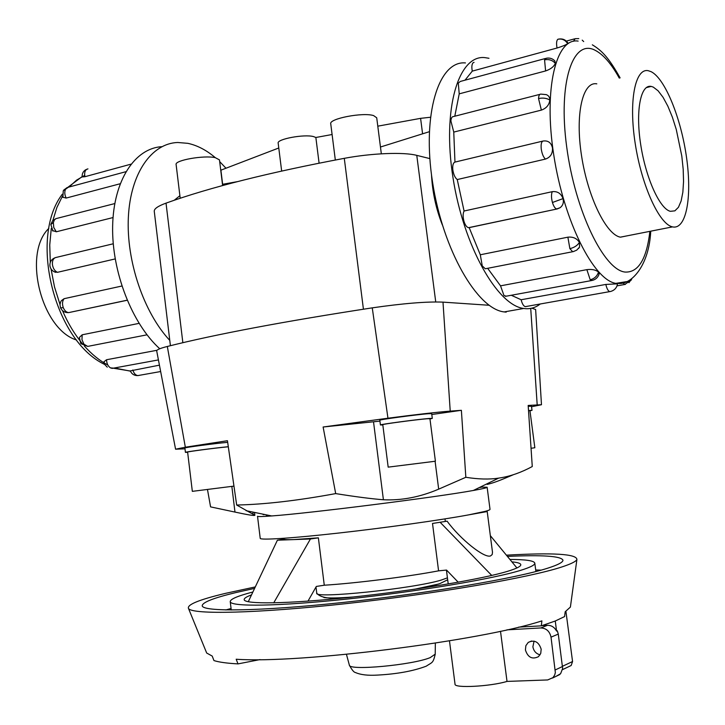 <?xml version="1.0" encoding="UTF-8"?>
<svg xmlns="http://www.w3.org/2000/svg" width="725" height="725" viewBox="0 0 725 725"><rect width="100%" height="100%" fill="white"/><g stroke="black" fill="none" stroke-linecap="round" stroke-linejoin="round"><path stroke-width="1.09" d="M179.891 195.723L174.245 200.254M237.283 181.667L222.466 184.322M281.653 171.028L278.173 143.142C276.642 139.109 304.282 133.962 313.572 136.599L315.855 137.487L332.095 134.515M429.3 131.714L380.462 147.021M431.502 174.816C432.417 192.17 436.024 208.854 442.322 224.859M468.767 514.85L487.209 511.551L485.025 511.397L468.767 514.85C441.081 520.015 385.845 527.782 338.675 533.047C291.423 538.34 260.13 540.306 260.221 538.349L257.52 516.254C257.593 516.762 262.314 516.653 271.685 515.946C308.868 513.354 436.677 497.214 473.343 490.472L475.31 490.118C483.249 488.668 487.191 487.717 487.137 487.245L480.331 487.064M487.164 484.409C491.958 483.348 498.51 481.037 506.829 477.476L513.363 474.712M431.801 414.51L461.381 410.305L465.831 477.286C478.382 479.288 489.33 479.569 498.673 478.11L500.984 477.748C511.034 476.08 521.456 472.347 532.268 466.537L528.172 405.447L541.475 404.722L531.543 406.752M267.561 515.094L266.338 515.393M264.072 514.388L263.266 514.56M427.161 418.751C417.065 419.503 381.386 424.261 382.782 424.669L388.174 467.136L432.671 461.571L435.399 461.173L429.934 418.678L427.161 418.751M380.426 424.968L379.827 420.255C378.26 419.73 417.564 414.446 428.656 413.703L431.692 413.658L432.299 418.379L429.263 418.461C418.18 419.277 378.876 424.524 380.426 424.968L382.818 424.932M528.516 410.622L529.939 410.595L534.842 447.751L531.044 448.277M528.226 406.335L531.47 406.208L532.014 410.332L528.507 410.522M228.312 446.799L227.188 446.899C216.059 447.887 186.461 451.775 187.612 452.092L192.333 491.351L233.958 486.112M228.302 446.709C215.524 447.887 184.186 452.019 185.419 452.364L184.893 448.005C183.661 447.597 214.817 443.464 227.668 442.332M185.419 452.364L187.639 452.309M335.322 159.998L330.745 123.812C328.797 118.692 363.071 112.076 373.62 115.601L376.719 117.785L381.332 153.818M180.199 198.26L176.112 164.53C174.48 160.279 203.997 155.059 215.271 157.651L219.476 159.899L222.62 185.564M651.15 71.693L648.25 70.706C635.127 67.833 628.548 101.174 635.227 143.641C641.734 186.071 659.451 224.387 672.51 226.871L672.537 226.88C686.194 229.979 692.176 197.535 686.629 158.159C681.255 118.837 665.269 78.726 651.15 71.693M670.371 211.319C659.832 208.981 645.785 178.105 640.673 144.411C635.426 110.68 640.655 84.1 651.186 86.411L653.27 87.1L658.11 90.806L663.058 97.304L667.879 106.222L672.347 117.106L676.262 129.431L681.808 156.074L683.186 169.215L683.548 181.44L682.859 192.188L681.138 200.952L678.446 207.287L674.884 210.848L670.371 211.319M506.195 312.131L504.183 311.922C477.349 309.113 442.984 250.207 432.553 182.202C421.823 114.16 438.652 60.374 465.45 62.93M488.976 58.281L484.708 57.601C458.436 54.828 442.141 108.85 452.953 177.444C463.474 246.002 497.432 305.506 523.731 308.46L525.697 308.678C531.035 308.986 535.893 307.427 540.261 303.993M567.675 43.708C565.283 39.911 562.002 38.443 557.833 39.286L558.576 39.105C562.673 38.416 565.835 39.784 568.074 43.219L567.675 43.708C565.582 45.041 562.038 46.482 557.045 48.013L472.274 71.123L464.997 80.194M555.341 63.365C552.45 60.157 548.861 58.997 544.566 59.876L546.315 58.245C549.659 57.638 552.495 58.517 554.842 60.9L555.341 63.365C553.864 66.709 550.619 69.238 545.599 70.941L459.215 93.851L454.792 116.218M549.822 100.077C546.686 98.129 542.925 97.621 538.539 98.546C538.72 95.537 539.491 94.06 540.859 94.114L546.269 94.631C548.635 95.483 549.822 97.295 549.822 100.077C549.188 104.98 546.369 108.324 541.367 110.109L453.759 132.086L454.965 162.092L543.043 141.04C548.127 140.351 551.281 142.689 552.495 148.045C552.749 153.682 550.411 157.352 545.454 159.083L457.248 179.555L464.073 211.011L552.278 191.672C557.452 191.11 561.041 193.421 563.035 198.605C563.95 202.483 562.953 205.528 560.035 207.749L557.244 208.936L468.531 227.677C466.755 227.26 465.26 225.212 464.027 221.524C462.804 217.047 462.822 213.549 464.073 211.011M557.108 208.963L469.175 227.632L480.303 254.774L567.883 237.175C573.094 236.64 576.937 238.398 579.411 242.449L579.592 247.035L578.523 248.539M487.662 268.313L500.531 285.84L586.86 269.646C592.026 269.038 595.905 269.863 598.497 272.129L599.031 274.349M511.288 295.265L521.139 299.751L605.828 284.436L617.501 283.847M472.274 71.123C471.486 66.691 471.83 63.854 473.325 62.595L474.077 62.386M453.759 132.086L450.896 120.939C451.149 118.003 452.028 116.544 453.524 116.544L539.917 94.35M506.367 296.163L504.002 295.592L500.531 285.84M526.096 306.548L525.308 306.648C523.532 306.113 522.145 303.811 521.139 299.751M486.33 268.576L485.279 268.776L482.252 265.885L480.303 254.774M457.248 179.555C455.064 177.833 453.605 174.662 452.853 170.04C452.409 165.49 453.107 162.835 454.965 162.092M459.215 93.851L458.3 83.121L460.266 81.463L545.436 58.48M620.564 237.129L620.491 237.175C606.463 234.972 587.957 197.608 581.577 155.975C575.016 114.323 582.592 81.318 596.684 83.828L596.811 83.846M225.983 168.227L219.684 161.612M215.307 157.66C206.398 150.111 197.236 145.344 187.82 143.333L177.716 142.49C151.715 143.323 130.536 173.048 128.37 217.038C126.123 260.946 143.822 312.647 169.768 340.388M127.165 300.268L68.748 312.593C66.455 312.412 64.643 310.789 63.311 307.744C62.033 304.02 62.296 301.002 64.108 298.691L121.863 286.031M113.037 217.554L56.296 231.782L52.399 230.468M130.962 164.167L84.943 176.71L82.206 176.945C81.916 173.937 83.012 171.58 85.477 169.868L87.952 168.871M120.16 183.751L66.156 198.07L62.848 197.236M115.184 258.925L57.465 272.319L53.994 271.685M511.895 561.857C517.568 562.382 520.532 563.316 520.786 564.657C521.021 566.325 516.698 568.527 507.817 571.246C482.506 579.058 414.192 590.558 351.036 597.228C287.789 603.943 244.08 604.469 244.18 599.602C244.089 598.288 246.536 596.72 251.53 594.881M252.889 591.999C237.909 595.887 230.36 599.086 230.233 601.587C230.07 606.952 278.192 606.408 348.326 598.941C418.361 591.528 493.779 578.768 521.067 570.213C530.473 567.285 535.05 564.92 534.796 563.117C534.026 560.688 525.743 559.473 509.929 559.464M507.409 556.401C542.173 554.806 560.679 556.039 562.935 560.09C563.252 562.129 558.259 564.802 547.955 568.11C517.079 578.124 427.342 593.485 343.179 602.439C258.897 611.447 201.876 612 202.221 605.656C202.619 602.23 213.929 597.853 236.123 592.515L254.602 588.383M225.856 609.961L231.067 608.465M570.584 605.674L570.394 607.079L565.174 611.773L564.594 616.576L555.259 621.008L556.573 631.076L557.289 630.777L558.286 634.094L551.027 637.148L555.35 672.564L554.679 675.057L552.967 677.63L547.701 679.941L507.02 681.418L500.504 631.257M506.394 555.169C553.257 552.513 576.765 553.963 576.901 559.519C575.922 561.54 570.829 564.05 561.612 567.041C529.757 577.535 436.622 593.739 346.686 603.572C256.65 613.459 192.642 614.728 188.545 608.574C186.606 604.768 198.958 599.693 225.584 593.34L255.291 586.924M487.209 511.551L492.502 552.278L492.184 554.562L490.517 555.93C484.327 558.467 460.248 539.192 447.108 521.166L432.508 523.459L438.58 570.847C406.716 576.855 356.229 583.208 324.274 585.22L318.375 537.841L293.562 539.599C287.662 539.808 284.417 539.663 283.837 539.155L277.403 540.197L248.276 601.741M445.304 521.293L444.996 518.892M541.176 649.21L540.741 653.406L538.476 656.669C532.204 659.678 527.854 657.448 525.417 649.963L525.87 645.694L528.226 642.413C534.443 639.522 538.766 641.788 541.176 649.21M534.062 641.118L532.884 646.8C533.709 651.095 536.101 653.769 540.071 654.829M542.082 625.603L547.484 625.294C551.453 625.294 554.48 627.216 556.573 631.076M506.929 629.853L540.868 627.95C546.324 628.231 549.704 631.294 551.027 637.148M556.147 676.298L560.615 673.688L562.636 668.468L558.286 634.094M507.02 681.418C490.29 686.502 454.14 688.369 455.037 684.21L449.473 640.837M569.361 666.375L571.164 665.505L572.56 661.526L565.917 611.329M555.259 621.008L541.303 625.847L518.629 627.134M432.508 523.459L447.108 521.166M458.218 582.211L446.546 570.067L438.58 570.847M277.403 540.197L310.436 538.974L318.375 537.841M440.447 522.598L491.74 575.442M541.303 625.847L541.901 620.872C480.757 640.982 298.618 663.819 236.187 659.233L238.008 663.892C226.952 663.284 218.941 662.179 213.966 660.575L212.208 656.071L206.679 653.026L206.145 651.712M535.693 569.977L541.104 570.131M516.916 567.956L490.354 535.666M273.724 602.856L310.436 538.974M260.048 659.596L238.008 663.892M324.274 585.22L316.327 586.443L307.989 601.125M80.72 343.369L79.369 337.451L82.188 334.796L139.055 323.368M57.465 272.319C54.747 271.077 53.07 268.504 52.427 264.598C52.164 260.728 53.269 258.372 55.734 257.529L113.245 243.781M130.319 370.892L159.427 365.155M60.51 307.726L59.994 304.645L60.583 302.053L61.38 300.657L64.108 298.691M107.246 367.149L105.025 364.838L103.992 361.748L106.539 359.745L157.008 350.275M159.754 348.761C132.122 323.839 111.704 271.975 112.638 226.227C113.453 180.398 134.895 148.199 161.829 146.686M627.506 235.752L620.5 237.175M469.175 227.632L468.531 227.677M76.542 340.007C41.443 329.313 22.348 253.632 48.856 228.348M489.103 305.261L442.993 302.135C427.043 301.455 403.462 303.367 372.26 307.853C283.983 321.42 215.669 334.288 167.321 346.468C160.189 348.281 156.654 349.776 156.7 350.936L156.718 351.027M535.63 309.512L531.833 308.17M529.966 410.794L532.014 410.332M429.97 418.941L432.299 418.379M481.001 487.372L479.397 487.517M263.13 514.623L264.924 514.56M266.854 515.421L268.54 515.303M487.137 487.245L490.018 509.322C490.082 509.802 488.414 510.491 485.025 511.397M465.831 477.286L438.679 489.148C420.065 497.096 401.641 500.631 383.407 499.761C371.191 498.791 355.295 496.734 335.693 493.598L323.114 427.007L379.936 421.107M323.114 427.007L387.957 418.216C415.507 414.6 436.26 412.235 450.225 411.12L461.381 410.305M184.993 448.811L175.577 449.201L185.337 447.216L227.442 440.718L236.676 505.026C264.353 504.464 297.359 500.658 335.693 493.598M236.676 505.026L254.865 515.294C254.285 515.892 247.651 514.822 234.972 512.077L210.576 506.884L207.477 489.52M377.798 126.168L420.591 118.347L430.369 117.26M420.591 118.347L422.566 133.645M222.629 184.286L220.898 170.176L278.781 147.991M315.855 137.487L319.091 163.152M429.843 158.603L416.775 155.368C403.789 151.924 371.889 153.147 344.284 158.331C269.41 172.405 209.987 187.34 166.025 203.136C157.968 206.081 154.044 208.8 154.262 211.31L170.411 345.698M626.536 281.626L615.824 283.375C593.702 279.977 564.005 221.66 553.818 155.349C543.369 88.994 555.975 37.428 578.133 41.098M619.277 78.11C611.347 63.755 603.291 54.475 595.116 50.27C572.877 38.316 557.915 82.587 566.705 146.976C575.188 211.283 604.215 270.38 625.249 272.074C638.453 272.564 646.664 258.988 649.89 231.347M631.729 278.726L628.983 282.678M622.866 282.795L624.696 284.49L625.439 284.354M563.035 198.605L552.441 202.502C553.628 206.326 555.033 208.483 556.664 208.954L560.035 207.749M552.278 191.672C551.181 194.246 551.236 197.862 552.441 202.502M598.497 272.129C597.146 276.189 594.382 278.735 590.204 279.759L592.352 280.412M586.86 269.646L590.204 279.759M605.828 284.436C606.816 288.641 608.121 291.033 609.734 291.622L610.55 291.486M579.411 242.449C577.354 245.557 574.182 247.624 569.877 248.657L572.687 251.711L573.629 251.53M567.883 237.175L569.877 248.657M543.043 141.04C541.367 141.756 540.778 144.456 541.276 149.16C542.046 153.945 543.442 157.252 545.454 159.083M84.707 175.368L76.506 180.19L69.102 187.023M62.486 196.076L56.894 207.477L52.816 220.608M51.267 228.484L49.744 244.987L50.297 262.368M51.04 268.921L54.511 286.946L60.003 304.437M62.468 310.563C68.059 323.522 74.865 334.769 82.904 344.303M84.381 346.015C91.803 354.362 99.615 360.697 107.826 365.001M114.441 367.974L130.418 371.155M113.49 368.146L110.418 367.856C107.989 366.197 106.702 363.497 106.539 359.745M158.422 359.917L112.185 368.391L110.418 367.856M127.138 300.195L68.748 312.593C64.924 312.792 62.187 311.197 60.537 307.799L63.311 307.744M52.952 231.094L50.85 224.523L53.36 222.493L54.429 219.865L55.979 218.624L114.777 203.571M56.296 231.782L53.759 227.496L53.36 222.493M84.943 176.71C84.218 172.958 84.888 170.438 86.955 169.152M138.937 375.432L137.877 375.586C135.548 375.278 133.871 373.402 132.838 369.968M62.921 197.427L63.247 190.829L68.422 187.204L125.86 171.707M66.156 198.07C64.489 194.572 64.344 191.509 65.73 188.881M89.102 346.124L87.707 346.396L81.01 343.722L83.946 344.185L81.961 339.653L82.188 334.796M147.003 334.823L87.707 346.396L83.946 344.185M435.208 654.149L430.206 657.62C412.452 665.052 348.997 670.906 349.368 665.188L349.323 664.997M316 587.033L316.752 593.123C312.955 599.095 413.866 588.637 441.407 580.018L447.425 577.843M438.562 584.042L414.537 589.244M353.202 596.992C338.856 598.071 329.096 598.261 323.93 597.572M547.484 625.294L540.868 627.95M562.564 666.483L555.341 669.9M562.537 666.257L572.56 661.526M578.777 38.624L575.188 38.688L573.421 41.289M544.566 59.876L545.599 70.941M538.539 98.546L541.367 110.109M557.833 39.286C556.492 40.527 556.229 43.437 557.045 48.013M438.679 489.148L435.091 461.236M383.407 499.761L373.52 421.796M530.718 308.406L537.189 404.786M442.993 302.135L450.225 411.12M252.862 512.077L253.125 514.188M231.846 486.393L234.972 512.077M167.321 346.468L185.337 447.216M372.26 307.853L387.957 418.216M182.854 342.698L166.025 203.136M363.424 309.203L344.284 158.331M435.734 301.944L416.775 155.368M651.186 86.411L646.192 87.653M504.183 311.922L523.731 308.46M614.737 283.575L617.999 283.421C631.502 285.124 649.129 265.441 650.733 231.175M620.102 77.892C608.547 57.175 601.46 50.342 592.334 44.823M617.02 285.868L624.696 284.49L631.167 280.167L631.856 278.636M525.308 306.648L610.64 291.459C614.564 290.317 616.848 287.762 617.51 283.81M583.697 41.579L582.211 40.147M82.161 176.583L67.923 187.267M62.305 194.209C28.773 237.727 54.148 340.913 104.844 364.53M113.345 368.209L130.373 371.037M54.828 257.846C51.357 259.369 49.717 262.006 49.907 265.749C50.478 269.093 52.408 271.295 55.707 272.364M534.796 563.117L535.902 571.527M570.394 607.079L576.901 559.519M283.656 538.312L283.765 539.164M446.428 570.086L448.213 583.96M435.344 643.102L435.208 654.34C433.015 663.429 432.435 662.061 426.146 666.221C413.178 671.087 396.983 674.042 377.562 675.084C368.046 675.691 360.651 674.83 355.368 672.501C353.918 672.338 351.915 669.9 349.368 665.188L346.45 654.331M331.597 599.167L331.271 597.953M447.678 579.783L439.848 583.625C433.704 585.492 425.095 587.395 414.029 589.325M353.709 596.938C332.938 599.657 320.622 598.388 316.752 593.123M436.006 585.972L436.015 584.722M528.226 642.413L531.633 641M559.772 674.549L552.522 678.047M562.491 669.646L571.164 665.505M206.679 653.026L188.545 608.574M230.233 601.587L231.248 610.015M67.144 187.548L63.737 190.068M130.301 370.856C131.742 374.118 134.261 375.695 137.877 375.586L160.66 371.535M55.743 218.733L52.572 220.88L50.886 224.288M574.445 38.887L566.37 41.098M579.592 247.035L576.683 250.17L573.294 251.602L485.279 268.776M599.167 273.905C597.953 277.639 595.388 279.859 591.473 280.575L505.379 296.344M620.41 237.157L672.537 226.88M473.343 490.472L498.673 478.11M271.685 515.946L246.101 510.69M254.511 512.421L254.865 515.294M175.577 449.201L156.7 350.936M541.475 404.722L535.63 309.43"/></g></svg>
